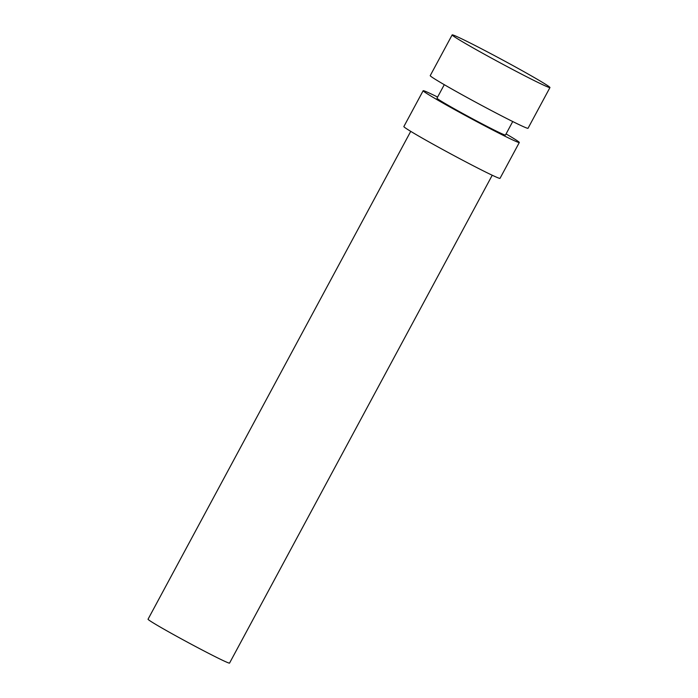 <?xml version="1.0" encoding="UTF-8"?>
<svg xmlns="http://www.w3.org/2000/svg" width="698" height="698" viewBox="0 0 698 698"><rect width="100%" height="100%" fill="white"/><g stroke="black" fill="none" stroke-linecap="round" stroke-linejoin="round"><path stroke-width="1.05" d="M410.729 131.364L148.046 619.222A46.277 1.536 28.3 0 0 188.067 642.509A46.277 1.536 28.3 0 0 229.546 663.1L492.23 175.242M437.611 97.066A54.61 1.815 28.3 0 0 423.154 90.723L403.854 126.565A54.61 1.815 28.3 0 0 451.074 154.049A54.61 1.815 28.3 0 0 500.021 178.348L519.312 142.505A54.61 1.815 28.3 0 0 506.067 133.929M423.154 90.723A54.61 1.815 28.3 0 0 470.373 118.206A54.61 1.815 28.3 0 0 519.312 142.505M444.277 84.685L437 98.182A38.879 1.291 28.3 0 0 470.618 117.753A38.879 1.291 28.3 0 0 505.465 135.046L512.733 121.539M452.156 34.9L430.23 75.628A55.535 1.841 28.3 0 0 478.252 103.574A55.535 1.841 28.3 0 0 528.028 128.284L549.954 87.555A55.535 1.841 28.3 0 0 493.765 55.238A55.535 1.841 28.3 0 0 452.156 34.9A55.535 1.841 28.3 0 0 500.187 62.846A55.535 1.841 28.3 0 0 549.954 87.555"/></g></svg>
